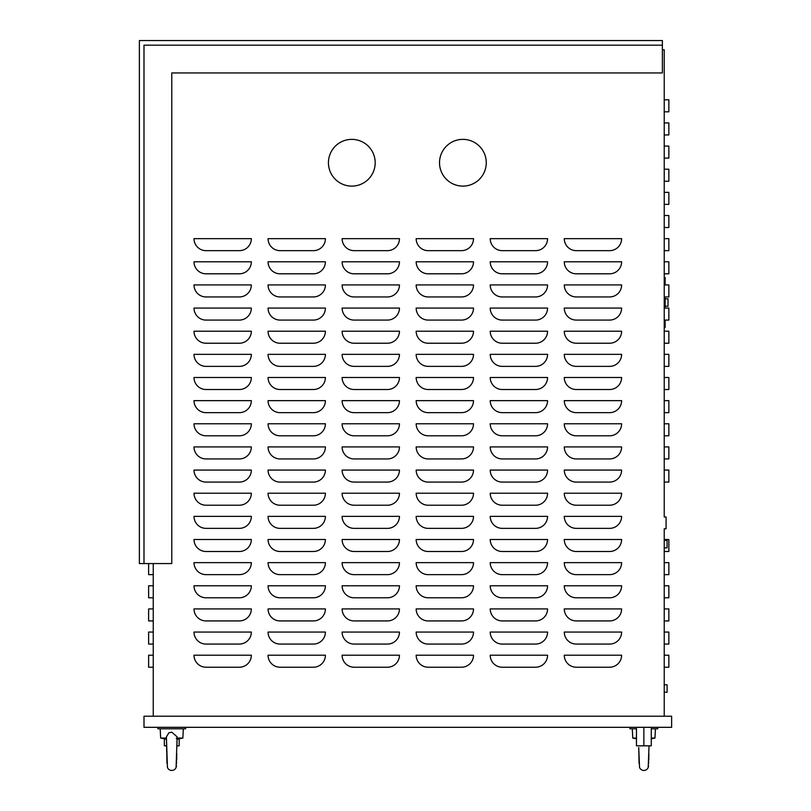 <?xml version="1.0" encoding="UTF-8"?>
<svg xmlns="http://www.w3.org/2000/svg" width="811" height="811" viewBox="0 0 811 811"><rect width="100%" height="100%" fill="white"/><g stroke="black" fill="none" stroke-linecap="round" stroke-linejoin="round"><path stroke-width="1.22" d="M439.521 162.737A23.377 23.377 0 0 1 462.888 139.37A23.377 23.377 0 0 1 486.265 162.737A23.377 23.377 0 0 1 462.888 186.114A23.377 23.377 0 0 1 439.521 162.737M328.435 162.737A23.377 23.377 0 0 1 351.812 139.37A23.377 23.377 0 0 1 375.189 162.737A23.377 23.377 0 0 1 351.812 186.114A23.377 23.377 0 0 1 328.435 162.737M665.152 298.813L668.021 298.813L668.021 306.223L665.152 306.223M665.152 296.948L665.152 308.068M657.751 727.315L657.751 728.795L651.274 728.795M636.463 728.795L629.975 728.795L629.975 727.315M185.648 727.315L185.648 728.795L157.881 728.795L157.881 727.315M664.229 547.82L667.098 547.82L667.098 540.42L664.229 540.42M664.229 692.229L667.098 692.229L667.098 684.829L664.229 684.829M153.249 563.564L153.249 716.204M664.229 716.204L664.229 528.792L666.084 528.792L666.084 516.982L664.229 516.982L664.229 49.806L662.374 49.806M143.993 563.564L143.993 45.183L662.374 45.183L662.374 72.949L171.77 72.949L171.77 563.564L139.37 563.564L139.37 40.55L662.374 40.55L662.374 45.183M671.63 727.315L143.993 727.315L143.993 716.204L671.63 716.204L671.63 727.315M148.626 563.564L148.626 574.644L153.249 574.644M153.249 585.775L148.626 585.775L153.249 585.775L148.626 585.775L153.249 585.775L148.626 585.775L153.249 585.775L148.626 585.775L153.249 585.775L148.626 585.775L148.626 597.788L153.249 597.788M153.249 608.919L148.626 608.919L153.249 608.919L148.626 608.919L153.249 608.919L148.626 608.919L153.249 608.919L148.626 608.919L153.249 608.919L148.626 608.919L148.626 620.932L153.249 620.932M153.249 632.063L148.626 632.063L148.626 644.076L153.249 644.076M153.249 655.207L148.626 655.207L153.249 655.207L148.626 655.207L153.249 655.207L148.626 655.207L153.249 655.207L148.626 655.207L153.249 655.207L148.626 655.207L148.626 667.22L153.249 667.22M239.336 250.66A12.013 12.013 0 0 0 251.349 238.647L194.001 238.647A12.013 12.013 0 0 0 206.014 250.66L239.336 250.66M313.391 250.66A12.013 12.013 0 0 0 325.404 238.647L268.056 238.647A12.013 12.013 0 0 0 280.069 250.66L313.391 250.66M387.445 250.66A12.013 12.013 0 0 0 399.458 238.647L342.11 238.647A12.013 12.013 0 0 0 354.123 250.66L387.445 250.66M461.5 250.66A12.013 12.013 0 0 0 473.512 238.647L416.165 238.647A12.013 12.013 0 0 0 428.178 250.66L461.5 250.66M535.554 250.66A12.013 12.013 0 0 0 547.567 238.647L490.219 238.647A12.013 12.013 0 0 0 502.232 250.66L535.554 250.66M609.608 250.66A12.013 12.013 0 0 0 621.621 238.647L564.274 238.647A12.013 12.013 0 0 0 576.286 250.66L609.608 250.66M239.336 273.804A12.013 12.013 0 0 0 251.349 261.791L194.001 261.791A12.013 12.013 0 0 0 206.014 273.804L239.336 273.804M313.391 273.804A12.013 12.013 0 0 0 325.404 261.791L268.056 261.791A12.013 12.013 0 0 0 280.069 273.804L313.391 273.804M387.445 273.804A12.013 12.013 0 0 0 399.458 261.791L342.11 261.791A12.013 12.013 0 0 0 354.123 273.804L387.445 273.804M461.5 273.804A12.013 12.013 0 0 0 473.512 261.791L416.165 261.791A12.013 12.013 0 0 0 428.178 273.804L461.5 273.804M535.554 273.804A12.013 12.013 0 0 0 547.567 261.791L490.219 261.791A12.013 12.013 0 0 0 502.232 273.804L535.554 273.804M609.608 273.804A12.013 12.013 0 0 0 621.621 261.791L564.274 261.791A12.013 12.013 0 0 0 576.286 273.804L609.608 273.804M239.336 296.948A12.013 12.013 0 0 0 251.349 284.935L194.001 284.935A12.013 12.013 0 0 0 206.014 296.948L239.336 296.948M313.391 296.948A12.013 12.013 0 0 0 325.404 284.935L268.056 284.935A12.013 12.013 0 0 0 280.069 296.948L313.391 296.948M387.445 296.948A12.013 12.013 0 0 0 399.458 284.935L342.11 284.935A12.013 12.013 0 0 0 354.123 296.948L387.445 296.948M461.5 296.948A12.013 12.013 0 0 0 473.512 284.935L416.165 284.935A12.013 12.013 0 0 0 428.178 296.948L461.5 296.948M535.554 296.948A12.013 12.013 0 0 0 547.567 284.935L490.219 284.935A12.013 12.013 0 0 0 502.232 296.948L535.554 296.948M609.608 296.948A12.013 12.013 0 0 0 621.621 284.935L564.274 284.935A12.013 12.013 0 0 0 576.286 296.948L609.608 296.948M239.336 320.081A12.013 12.013 0 0 0 251.349 308.068L194.001 308.068A12.013 12.013 0 0 0 206.014 320.081L239.336 320.081M313.391 320.081A12.013 12.013 0 0 0 325.404 308.068L268.056 308.068A12.013 12.013 0 0 0 280.069 320.081L313.391 320.081M387.445 320.081A12.013 12.013 0 0 0 399.458 308.068L342.11 308.068A12.013 12.013 0 0 0 354.123 320.081L387.445 320.081M461.5 320.081A12.013 12.013 0 0 0 473.512 308.068L416.165 308.068A12.013 12.013 0 0 0 428.178 320.081L461.5 320.081M535.554 320.081A12.013 12.013 0 0 0 547.567 308.068L490.219 308.068A12.013 12.013 0 0 0 502.232 320.081L535.554 320.081M609.608 320.081A12.013 12.013 0 0 0 621.621 308.068L564.274 308.068A12.013 12.013 0 0 0 576.286 320.081L609.608 320.081M239.336 343.225A12.013 12.013 0 0 0 251.349 331.212L194.001 331.212A12.013 12.013 0 0 0 206.014 343.225L239.336 343.225M313.391 343.225A12.013 12.013 0 0 0 325.404 331.212L268.056 331.212A12.013 12.013 0 0 0 280.069 343.225L313.391 343.225M387.445 343.225A12.013 12.013 0 0 0 399.458 331.212L342.11 331.212A12.013 12.013 0 0 0 354.123 343.225L387.445 343.225M461.5 343.225A12.013 12.013 0 0 0 473.512 331.212L416.165 331.212A12.013 12.013 0 0 0 428.178 343.225L461.5 343.225M535.554 343.225A12.013 12.013 0 0 0 547.567 331.212L490.219 331.212A12.013 12.013 0 0 0 502.232 343.225L535.554 343.225M609.608 343.225A12.013 12.013 0 0 0 621.621 331.212L564.274 331.212A12.013 12.013 0 0 0 576.286 343.225L609.608 343.225M239.336 366.369A12.013 12.013 0 0 0 251.349 354.356L194.001 354.356A12.013 12.013 0 0 0 206.014 366.369L239.336 366.369M313.391 366.369A12.013 12.013 0 0 0 325.404 354.356L268.056 354.356A12.013 12.013 0 0 0 280.069 366.369L313.391 366.369M387.445 366.369A12.013 12.013 0 0 0 399.458 354.356L342.11 354.356A12.013 12.013 0 0 0 354.123 366.369L387.445 366.369M461.5 366.369A12.013 12.013 0 0 0 473.512 354.356L416.165 354.356A12.013 12.013 0 0 0 428.178 366.369L461.5 366.369M535.554 366.369A12.013 12.013 0 0 0 547.567 354.356L490.219 354.356A12.013 12.013 0 0 0 502.232 366.369L535.554 366.369M609.608 366.369A12.013 12.013 0 0 0 621.621 354.356L564.274 354.356A12.013 12.013 0 0 0 576.286 366.369L609.608 366.369M239.336 389.513A12.013 12.013 0 0 0 251.349 377.5L194.001 377.5A12.013 12.013 0 0 0 206.014 389.513L239.336 389.513M313.391 389.513A12.013 12.013 0 0 0 325.404 377.5L268.056 377.5A12.013 12.013 0 0 0 280.069 389.513L313.391 389.513M387.445 389.513A12.013 12.013 0 0 0 399.458 377.5L342.11 377.5A12.013 12.013 0 0 0 354.123 389.513L387.445 389.513M461.5 389.513A12.013 12.013 0 0 0 473.512 377.5L416.165 377.5A12.013 12.013 0 0 0 428.178 389.513L461.5 389.513M535.554 389.513A12.013 12.013 0 0 0 547.567 377.5L490.219 377.5A12.013 12.013 0 0 0 502.232 389.513L535.554 389.513M609.608 389.513A12.013 12.013 0 0 0 621.621 377.5L564.274 377.5A12.013 12.013 0 0 0 576.286 389.513L609.608 389.513M239.336 412.657A12.013 12.013 0 0 0 251.349 400.644L194.001 400.644A12.013 12.013 0 0 0 206.014 412.657L239.336 412.657M313.391 412.657A12.013 12.013 0 0 0 325.404 400.644L268.056 400.644A12.013 12.013 0 0 0 280.069 412.657L313.391 412.657M387.445 412.657A12.013 12.013 0 0 0 399.458 400.644L342.11 400.644A12.013 12.013 0 0 0 354.123 412.657L387.445 412.657M461.5 412.657A12.013 12.013 0 0 0 473.512 400.644L416.165 400.644A12.013 12.013 0 0 0 428.178 412.657L461.5 412.657M535.554 412.657A12.013 12.013 0 0 0 547.567 400.644L490.219 400.644A12.013 12.013 0 0 0 502.232 412.657L535.554 412.657M609.608 412.657A12.013 12.013 0 0 0 621.621 400.644L564.274 400.644A12.013 12.013 0 0 0 576.286 412.657L609.608 412.657M239.336 435.791A12.013 12.013 0 0 0 251.349 423.778L194.001 423.778A12.013 12.013 0 0 0 206.014 435.791L239.336 435.791M313.391 435.791A12.013 12.013 0 0 0 325.404 423.778L268.056 423.778A12.013 12.013 0 0 0 280.069 435.791L313.391 435.791M387.445 435.791A12.013 12.013 0 0 0 399.458 423.778L342.11 423.778A12.013 12.013 0 0 0 354.123 435.791L387.445 435.791M461.5 435.791A12.013 12.013 0 0 0 473.512 423.778L416.165 423.778A12.013 12.013 0 0 0 428.178 435.791L461.5 435.791M535.554 435.791A12.013 12.013 0 0 0 547.567 423.778L490.219 423.778A12.013 12.013 0 0 0 502.232 435.791L535.554 435.791M609.608 435.791A12.013 12.013 0 0 0 621.621 423.778L564.274 423.778A12.013 12.013 0 0 0 576.286 435.791L609.608 435.791M239.336 458.935A12.013 12.013 0 0 0 251.349 446.922L194.001 446.922A12.013 12.013 0 0 0 206.014 458.935L239.336 458.935M313.391 458.935A12.013 12.013 0 0 0 325.404 446.922L268.056 446.922A12.013 12.013 0 0 0 280.069 458.935L313.391 458.935M387.445 458.935A12.013 12.013 0 0 0 399.458 446.922L342.11 446.922A12.013 12.013 0 0 0 354.123 458.935L387.445 458.935M461.5 458.935A12.013 12.013 0 0 0 473.512 446.922L416.165 446.922A12.013 12.013 0 0 0 428.178 458.935L461.5 458.935M535.554 458.935A12.013 12.013 0 0 0 547.567 446.922L490.219 446.922A12.013 12.013 0 0 0 502.232 458.935L535.554 458.935M609.608 458.935A12.013 12.013 0 0 0 621.621 446.922L564.274 446.922A12.013 12.013 0 0 0 576.286 458.935L609.608 458.935M239.336 482.079A12.013 12.013 0 0 0 251.349 470.066L194.001 470.066A12.013 12.013 0 0 0 206.014 482.079L239.336 482.079M313.391 482.079A12.013 12.013 0 0 0 325.404 470.066L268.056 470.066A12.013 12.013 0 0 0 280.069 482.079L313.391 482.079M387.445 482.079A12.013 12.013 0 0 0 399.458 470.066L342.11 470.066A12.013 12.013 0 0 0 354.123 482.079L387.445 482.079M461.5 482.079A12.013 12.013 0 0 0 473.512 470.066L416.165 470.066A12.013 12.013 0 0 0 428.178 482.079L461.5 482.079M535.554 482.079A12.013 12.013 0 0 0 547.567 470.066L490.219 470.066A12.013 12.013 0 0 0 502.232 482.079L535.554 482.079M609.608 482.079A12.013 12.013 0 0 0 621.621 470.066L564.274 470.066A12.013 12.013 0 0 0 576.286 482.079L609.608 482.079M239.336 505.223A12.013 12.013 0 0 0 251.349 493.21L194.001 493.21A12.013 12.013 0 0 0 206.014 505.223L239.336 505.223M313.391 505.223A12.013 12.013 0 0 0 325.404 493.21L268.056 493.21A12.013 12.013 0 0 0 280.069 505.223L313.391 505.223M387.445 505.223A12.013 12.013 0 0 0 399.458 493.21L342.11 493.21A12.013 12.013 0 0 0 354.123 505.223L387.445 505.223M461.5 505.223A12.013 12.013 0 0 0 473.512 493.21L416.165 493.21A12.013 12.013 0 0 0 428.178 505.223L461.5 505.223M535.554 505.223A12.013 12.013 0 0 0 547.567 493.21L490.219 493.21A12.013 12.013 0 0 0 502.232 505.223L535.554 505.223M609.608 505.223A12.013 12.013 0 0 0 621.621 493.21L564.274 493.21A12.013 12.013 0 0 0 576.286 505.223L609.608 505.223M239.336 528.366A12.013 12.013 0 0 0 251.349 516.354L194.001 516.354A12.013 12.013 0 0 0 206.014 528.366L239.336 528.366M313.391 528.366A12.013 12.013 0 0 0 325.404 516.354L268.056 516.354A12.013 12.013 0 0 0 280.069 528.366L313.391 528.366M387.445 528.366A12.013 12.013 0 0 0 399.458 516.354L342.11 516.354A12.013 12.013 0 0 0 354.123 528.366L387.445 528.366M461.5 528.366A12.013 12.013 0 0 0 473.512 516.354L416.165 516.354A12.013 12.013 0 0 0 428.178 528.366L461.5 528.366M535.554 528.366A12.013 12.013 0 0 0 547.567 516.354L490.219 516.354A12.013 12.013 0 0 0 502.232 528.366L535.554 528.366M609.608 528.366A12.013 12.013 0 0 0 621.621 516.354L564.274 516.354A12.013 12.013 0 0 0 576.286 528.366L609.608 528.366M239.336 551.5A12.013 12.013 0 0 0 251.349 539.497L194.001 539.497A12.013 12.013 0 0 0 206.014 551.5L239.336 551.5M313.391 551.5A12.013 12.013 0 0 0 325.404 539.497L268.056 539.497A12.013 12.013 0 0 0 280.069 551.5L313.391 551.5M387.445 551.5A12.013 12.013 0 0 0 399.458 539.497L342.11 539.497A12.013 12.013 0 0 0 354.123 551.5L387.445 551.5M461.5 551.5A12.013 12.013 0 0 0 473.512 539.497L416.165 539.497A12.013 12.013 0 0 0 428.178 551.5L461.5 551.5M535.554 551.5A12.013 12.013 0 0 0 547.567 539.497L490.219 539.497A12.013 12.013 0 0 0 502.232 551.5L535.554 551.5M609.608 551.5A12.013 12.013 0 0 0 621.621 539.497L564.274 539.497A12.013 12.013 0 0 0 576.286 551.5L609.608 551.5M239.336 574.644A12.013 12.013 0 0 0 251.349 562.631L194.001 562.631A12.013 12.013 0 0 0 206.014 574.644L239.336 574.644M313.391 574.644A12.013 12.013 0 0 0 325.404 562.631L268.056 562.631A12.013 12.013 0 0 0 280.069 574.644L313.391 574.644M387.445 574.644A12.013 12.013 0 0 0 399.458 562.631L342.11 562.631A12.013 12.013 0 0 0 354.123 574.644L387.445 574.644M461.5 574.644A12.013 12.013 0 0 0 473.512 562.631L416.165 562.631A12.013 12.013 0 0 0 428.178 574.644L461.5 574.644M535.554 574.644A12.013 12.013 0 0 0 547.567 562.631L490.219 562.631A12.013 12.013 0 0 0 502.232 574.644L535.554 574.644M609.608 574.644A12.013 12.013 0 0 0 621.621 562.631L564.274 562.631A12.013 12.013 0 0 0 576.286 574.644L609.608 574.644M239.336 597.788A12.013 12.013 0 0 0 251.349 585.775L194.001 585.775A12.013 12.013 0 0 0 206.014 597.788L239.336 597.788M313.391 597.788A12.013 12.013 0 0 0 325.404 585.775L268.056 585.775A12.013 12.013 0 0 0 280.069 597.788L313.391 597.788M387.445 597.788A12.013 12.013 0 0 0 399.458 585.775L342.11 585.775A12.013 12.013 0 0 0 354.123 597.788L387.445 597.788M461.5 597.788A12.013 12.013 0 0 0 473.512 585.775L416.165 585.775A12.013 12.013 0 0 0 428.178 597.788L461.5 597.788M535.554 597.788A12.013 12.013 0 0 0 547.567 585.775L490.219 585.775A12.013 12.013 0 0 0 502.232 597.788L535.554 597.788M609.608 597.788A12.013 12.013 0 0 0 621.621 585.775L564.274 585.775A12.013 12.013 0 0 0 576.286 597.788L609.608 597.788M239.336 620.932A12.013 12.013 0 0 0 251.349 608.919L194.001 608.919A12.013 12.013 0 0 0 206.014 620.932L239.336 620.932M313.391 620.932A12.013 12.013 0 0 0 325.404 608.919L268.056 608.919A12.013 12.013 0 0 0 280.069 620.932L313.391 620.932M387.445 620.932A12.013 12.013 0 0 0 399.458 608.919L342.11 608.919A12.013 12.013 0 0 0 354.123 620.932L387.445 620.932M461.5 620.932A12.013 12.013 0 0 0 473.512 608.919L416.165 608.919A12.013 12.013 0 0 0 428.178 620.932L461.5 620.932M535.554 620.932A12.013 12.013 0 0 0 547.567 608.919L490.219 608.919A12.013 12.013 0 0 0 502.232 620.932L535.554 620.932M609.608 620.932A12.013 12.013 0 0 0 621.621 608.919L564.274 608.919A12.013 12.013 0 0 0 576.286 620.932L609.608 620.932M239.336 644.076A12.013 12.013 0 0 0 251.349 632.063L194.001 632.063A12.013 12.013 0 0 0 206.014 644.076L239.336 644.076M313.391 644.076A12.013 12.013 0 0 0 325.404 632.063L268.056 632.063A12.013 12.013 0 0 0 280.069 644.076L313.391 644.076M387.445 644.076A12.013 12.013 0 0 0 399.458 632.063L342.11 632.063A12.013 12.013 0 0 0 354.123 644.076L387.445 644.076M461.5 644.076A12.013 12.013 0 0 0 473.512 632.063L416.165 632.063A12.013 12.013 0 0 0 428.178 644.076L461.5 644.076M535.554 644.076A12.013 12.013 0 0 0 547.567 632.063L490.219 632.063A12.013 12.013 0 0 0 502.232 644.076L535.554 644.076M609.608 644.076A12.013 12.013 0 0 0 621.621 632.063L564.274 632.063A12.013 12.013 0 0 0 576.286 644.076L609.608 644.076M239.336 667.22A12.013 12.013 0 0 0 251.349 655.207L194.001 655.207A12.013 12.013 0 0 0 206.014 667.22L239.336 667.22M313.391 667.22A12.013 12.013 0 0 0 325.404 655.207L268.056 655.207A12.013 12.013 0 0 0 280.069 667.22L313.391 667.22M387.445 667.22A12.013 12.013 0 0 0 399.458 655.207L342.11 655.207A12.013 12.013 0 0 0 354.123 667.22L387.445 667.22M461.5 667.22A12.013 12.013 0 0 0 473.512 655.207L416.165 655.207A12.013 12.013 0 0 0 428.178 667.22L461.5 667.22M664.229 111.806L668.852 111.806L668.852 99.794L664.229 99.794M664.229 134.95L668.852 134.95L668.852 122.937L664.229 122.937M664.229 158.094L668.852 158.094L668.852 146.081L664.229 146.081M664.229 181.228L668.852 181.228L668.852 169.215L664.229 169.215M664.229 204.372L668.852 204.372L668.852 192.359L664.229 192.359M664.229 227.516L668.852 227.516L668.852 215.503L664.229 215.503M664.229 250.66L668.852 250.66L668.852 238.647L664.229 238.647M664.229 273.804L668.852 273.804L668.852 261.791L664.229 261.791M664.229 296.948L668.852 296.948L668.852 284.935L664.229 284.935M664.229 320.081L668.852 320.081L668.852 308.068L664.229 308.068M664.229 343.225L668.852 343.225L668.852 331.212L664.229 331.212M664.229 366.369L668.852 366.369L668.852 354.356L664.229 354.356M664.229 389.513L668.852 389.513L668.852 377.5L664.229 377.5M664.229 412.657L668.852 412.657L668.852 400.644L664.229 400.644M664.229 435.791L668.852 435.791L668.852 423.778L664.229 423.778M664.229 458.935L668.852 458.935L668.852 446.922L664.229 446.922M664.229 482.079L668.852 482.079L668.852 470.066L664.229 470.066M664.229 551.5L668.852 551.5L668.852 539.497L664.229 539.497M664.229 574.644L668.852 574.644L668.852 562.631L664.229 562.631M664.229 597.788L668.852 597.788L668.852 585.775L664.229 585.775M664.229 620.932L668.852 620.932L668.852 608.919L664.229 608.919M664.229 644.076L668.852 644.076L668.852 632.063L664.229 632.063M664.229 667.22L668.852 667.22L668.852 655.207L664.229 655.207M609.608 667.22A12.013 12.013 0 0 0 621.621 655.207L564.274 655.207A12.013 12.013 0 0 0 576.286 667.22L609.608 667.22M535.554 667.22A12.013 12.013 0 0 0 547.567 655.207L490.219 655.207A12.013 12.013 0 0 0 502.232 667.22L535.554 667.22M176.93 745.826L179.17 745.826L179.17 738.841M166.6 745.826L164.359 745.826L164.359 738.841M643.863 727.315L643.863 745.826L651.274 745.826L651.274 727.315M643.863 745.826L636.463 745.826L636.463 727.315M665.152 320.081L665.152 327.512L664.229 327.512M665.152 284.935L665.152 277.524L664.229 277.524M639.514 767.399L639.544 767.48A4.633 4.633 0 0 0 648.192 767.47L649.023 746.15M651.274 738.841L654.974 738.051L651.274 738.051M636.463 738.051L632.752 738.051L632.296 728.795M176.271 738.476L176.879 738.132M171.709 770.45A4.633 4.633 0 0 0 176.088 767.47L177.122 736.844L171.77 732.191L168.901 732.779L166.407 736.844L167.441 767.48A4.633 4.633 0 0 0 171.709 770.45M176.95 744.366L177.062 739.287L182.87 738.051L177.092 738.051M166.437 738.051L160.659 738.051L160.193 728.795M648.881 753.774L648.841 755.771M648.82 756.622L648.749 760.211M648.699 761.853L648.658 763.333M648.557 765.635L648.405 766.74M639.544 767.48L638.733 747.56M654.974 738.051L655.43 728.795M636.463 738.841L632.752 738.051M638.733 747.651L638.804 751.584M638.804 751.665L638.835 753.125M638.865 754.534L638.886 755.649M638.906 756.541L639.068 763.323M176.93 745.41L176.92 746.15M176.778 753.774L176.737 755.771M176.727 756.622L176.646 760.211M176.605 761.853L176.565 763.333M176.453 765.635L176.311 766.74M182.87 738.051L183.337 728.795M166.468 739.287L160.659 738.051M166.478 739.439L166.519 741.487M166.549 743.079L166.64 747.56M166.64 747.651L166.711 751.584M166.711 751.665L166.742 753.125M166.762 754.534L166.782 755.649M166.802 756.541L166.965 763.323"/></g></svg>
